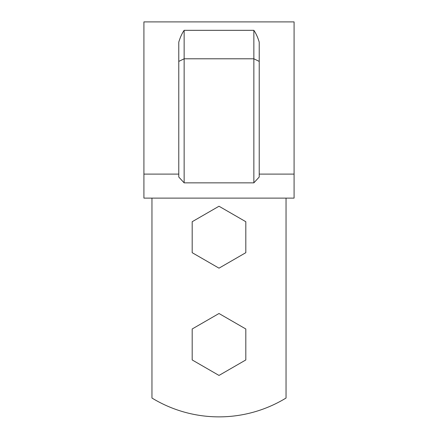 <?xml version="1.0" encoding="UTF-8"?>
<svg xmlns="http://www.w3.org/2000/svg" width="438" height="438" viewBox="0 0 438 438"><rect width="100%" height="100%" fill="white"/><g stroke="black" fill="none" stroke-linecap="round" stroke-linejoin="round"><path stroke-width="0.66" d="M286.041 198.113L286.041 398.032A128.717 128.717 0 0 1 151.959 398.032L151.959 198.113M178.775 61.408L178.775 42.141C180.199 37.378 181.989 33.441 184.141 30.326L253.859 30.326C256.011 33.441 257.801 37.378 259.225 42.141L259.225 177.034L253.859 182.849L184.141 182.849L178.775 177.034L178.775 61.408L184.141 58.791L184.141 182.849M259.225 174.105L294.084 174.105L294.084 21.9L143.916 21.9L143.916 174.105L178.775 174.105M294.084 174.105L294.084 198.113L143.916 198.113L143.916 174.105M184.141 30.326L184.141 58.791L253.859 58.791L253.859 182.849M253.859 30.326L253.859 58.791L259.225 61.408M192.183 328.982L192.183 359.948L219 375.432L245.817 359.948L245.817 328.982L219 313.504L192.183 328.982M192.183 221.716L192.183 252.682L219 268.166L245.817 252.682L245.817 221.716L219 206.238L192.183 221.716"/></g></svg>
